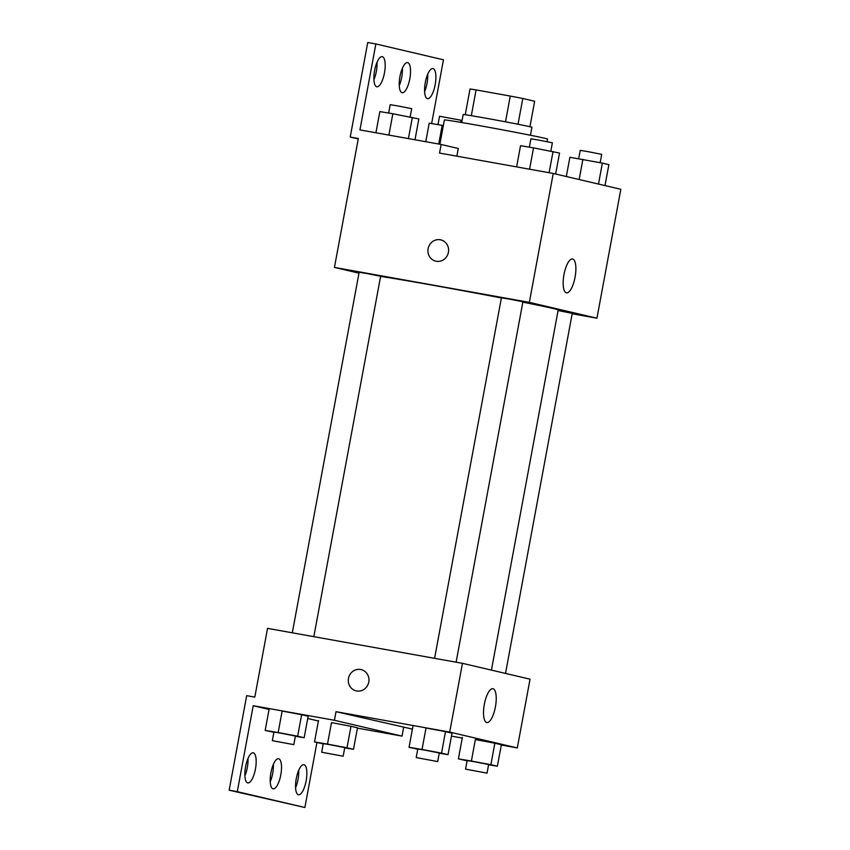 <?xml version="1.0" encoding="UTF-8"?>
<svg xmlns="http://www.w3.org/2000/svg" width="850" height="850" viewBox="0 0 850 850"><rect width="100%" height="100%" fill="white"/><g stroke="black" fill="none" stroke-linecap="round" stroke-linejoin="round"><path stroke-width="1.27" d="M518.022 124.249L522.793 98.483L534.65 101.267L529.933 126.724M471.314 115.685L476.085 89.93A33.851 0.552 -169.5 0 0 470.007 89.016L465.248 114.739M476.085 89.93L510.266 96.061A33.851 0.552 -169.5 0 1 522.793 98.483M505.495 121.826L510.266 96.061M461.699 122.517L463.176 114.548A34.967 0.574 10.5 0 1 497.654 120.36A34.967 0.574 10.5 0 1 531.93 127.298L530.464 135.256M547.06 141.642L547.528 139.081A52.456 0.861 -169.5 0 0 479.06 125.556A52.456 0.861 -169.5 0 0 444.391 119.956L439.886 144.245M358.976 273.158L334.443 267.41L358.339 138.497L350.221 137.041L367.742 42.5L375.859 43.956L359.933 129.901L441.139 144.468L439.546 153.064L553.244 173.453L620.84 189.295L596.944 318.208L572.178 313.767M440.767 239.87A10.922 10.306 -76.8 0 0 428.124 248.689A10.922 10.306 103.2 0 1 440.767 239.87A10.922 10.306 103.2 0 1 448.311 252.864A10.922 10.306 103.2 0 1 435.774 261.152A10.922 10.306 103.2 0 1 428.113 248.689A10.922 10.306 -76.8 0 0 435.774 261.152M334.443 267.41L529.348 302.366L553.244 173.453M456.11 662.192L522.909 301.782L508.64 298.966L501.415 297.797L434.594 658.325M313.831 636.671L380.63 276.261L366.361 273.445L359.136 272.276L292.315 632.804M529.348 302.366L596.944 318.208M505.516 673.423L572.252 313.342L558.067 310.547M491.428 670.119L558.184 309.953A94.063 1.551 -169.5 0 0 522.835 302.154M501.383 297.967A94.063 1.551 -169.5 0 0 435.391 285.706A94.063 1.551 -169.5 0 0 380.598 276.42M575.057 277.217A17.191 5.684 -79.8 0 1 566.482 292.836A17.191 5.684 -79.8 0 1 563.922 274.911A17.191 5.684 -79.8 0 1 572.549 258.995A17.191 5.684 -79.8 0 1 575.057 277.217M431.641 123.569L443.456 59.797L375.859 43.956M350.221 137.041L358.264 138.922M456.864 156.166L458.288 148.484L441.139 144.468M377.039 62.284A15.3 5.058 -79.8 0 1 376.337 71.421A15.3 5.058 -79.8 0 1 373.915 79.698M427.731 74.173A15.3 5.058 -79.8 0 1 427.04 83.3A15.3 5.058 -79.8 0 1 424.607 91.588M402.379 68.223A15.3 5.058 -79.8 0 1 401.689 77.361A15.3 5.058 -79.8 0 1 399.256 85.637M384.466 72.877A15.3 5.058 -79.8 0 1 376.826 86.774A15.3 5.058 -79.8 0 1 374.553 70.826A15.3 5.058 -79.8 0 1 382.234 56.663A15.3 5.058 -79.8 0 1 384.466 72.877M435.158 84.756A15.3 5.058 -79.8 0 1 427.529 98.664A15.3 5.058 -79.8 0 1 425.255 82.716A15.3 5.058 -79.8 0 1 432.926 68.542A15.3 5.058 -79.8 0 1 435.158 84.756M409.806 78.816A15.3 5.058 -79.8 0 1 402.178 92.724A15.3 5.058 -79.8 0 1 399.904 76.766A15.3 5.058 -79.8 0 1 407.586 62.602A15.3 5.058 -79.8 0 1 409.806 78.816M412.42 729.109L336.016 711.684L334.422 720.279L253.215 705.713L237.288 791.658L229.16 790.202L246.681 695.661L254.809 697.117L267.548 628.362L462.453 663.329L530.049 679.171L517.299 747.926L501.298 745.057M361.123 669.588A10.922 10.306 -76.8 0 0 348.479 678.406A10.922 10.306 103.2 0 1 361.123 669.588A10.922 10.306 103.2 0 1 368.666 682.571A10.922 10.306 103.2 0 1 356.129 690.859A10.922 10.306 103.2 0 1 348.479 678.396A10.922 10.306 -76.8 0 0 356.139 690.859M336.016 711.684L449.703 732.084L462.453 663.329M475.362 739.543L494.859 743.219L475.362 739.543L471.378 761.026L490.875 764.702L497.377 766.222L488.58 764.766M501.362 744.738L494.859 743.219L501.362 744.738L497.377 766.222M426.02 727.972L445.506 731.648L426.02 727.972L422.036 749.456L441.522 753.132L448.035 754.662L439.237 753.206M452.009 733.178L445.506 731.648L452.009 733.178L448.035 754.662M462.251 738.044L451.467 736.111M449.703 732.084L517.299 747.926M495.412 706.924A17.191 5.684 -79.8 0 1 486.837 722.543A17.191 5.684 -79.8 0 1 484.288 704.618A17.191 5.684 -79.8 0 1 492.915 688.702A17.191 5.684 -79.8 0 1 495.412 706.924M403.612 727.526L402.018 736.121L357.436 728.131M316.922 742.507L304.884 807.5L229.16 790.202M304.884 807.5L237.288 791.658M273.36 764.362A15.3 5.058 -79.8 0 1 272.669 773.489A15.3 5.058 -79.8 0 1 270.236 781.777M298.711 770.302A15.3 5.058 -79.8 0 1 295.587 787.716M248.009 758.412A15.3 5.058 -79.8 0 1 244.885 775.827M402.018 736.121L334.422 720.279M282.147 711.046L301.644 714.722L282.147 711.046L278.163 732.53L297.659 736.206L304.162 737.736L295.364 736.281M308.146 716.242L301.644 714.722L308.146 716.242L304.162 737.736M331.489 722.617L350.986 726.293L331.489 722.617L327.505 744.101L347.002 747.777L353.504 749.296L344.717 747.841M357.489 727.812L350.986 726.293L357.489 727.812L353.504 749.296M318.399 720.991L307.732 718.494M269.057 709.431L253.215 705.713M280.787 774.945A15.3 5.058 -79.8 0 1 273.158 788.853A15.3 5.058 -79.8 0 1 270.884 772.905A15.3 5.058 -79.8 0 1 278.566 758.742A15.3 5.058 -79.8 0 1 280.787 774.945M296.278 778.579A15.3 5.058 -79.8 0 1 303.907 764.681A15.3 5.058 -79.8 0 1 306.181 780.629A15.3 5.058 -79.8 0 1 298.509 794.793A15.3 5.058 -79.8 0 1 296.278 778.579M245.586 766.7A15.3 5.058 -79.8 0 1 253.215 752.792A15.3 5.058 -79.8 0 1 255.489 768.751A15.3 5.058 -79.8 0 1 247.807 782.914A15.3 5.058 -79.8 0 1 245.586 766.7M417.743 749.243L409.041 747.309L422.036 749.456M437.686 761.568L439.28 752.972L425.021 750.157L417.796 748.988L416.203 757.584L437.686 761.568L416.203 757.584M409.041 747.309L413.026 725.826M441.522 753.132L445.506 731.648M467.096 760.814L458.394 758.88L471.378 761.026M487.039 773.139L488.623 764.543L474.364 761.727L467.139 760.559L465.545 769.154L487.039 773.139L465.545 769.154M458.394 758.88L462.368 737.386M490.875 764.702L494.859 743.219M273.881 732.317L265.168 730.384L278.163 732.53M293.813 744.643L295.407 736.047L281.148 733.231L273.923 732.062L272.329 740.658L293.813 744.643L272.329 740.658M265.168 730.384L269.152 708.9M297.659 736.206L301.644 714.722M323.223 743.888L314.521 741.944L327.505 744.101M343.166 756.213L344.76 747.617L330.491 744.802L323.266 743.633L321.672 752.229L343.166 756.213L321.672 752.229M314.521 741.944L318.506 720.46M347.002 747.777L350.986 726.293M516.619 166.887L520.54 145.711L533.534 147.868L559.534 153.064L555.645 174.016M529.571 169.214L533.534 147.868M549.1 172.709L553.031 151.544M550.832 151.119L552.372 142.789L538.114 139.974L530.889 138.805L529.337 147.167M566.323 176.524L569.893 157.282L602.374 163.104L608.876 164.634L604.987 185.587M579.158 179.531L582.877 159.428M598.485 184.057L602.374 163.104M600.174 162.69L601.715 154.349L587.456 151.534L580.231 150.365L578.68 158.738M375.934 132.77L379.854 111.594L392.849 113.751L418.848 118.947L414.991 139.772M388.896 135.097L392.849 113.751M408.414 138.593L412.346 117.427M410.146 117.013L411.687 108.672L397.428 105.857L390.203 104.688L388.652 113.05M425.765 141.706L429.207 123.165L443.36 125.534M438.728 144.032L442.191 125.311M460.647 122.336L461.029 120.233L439.546 116.259L437.994 124.621"/></g></svg>
